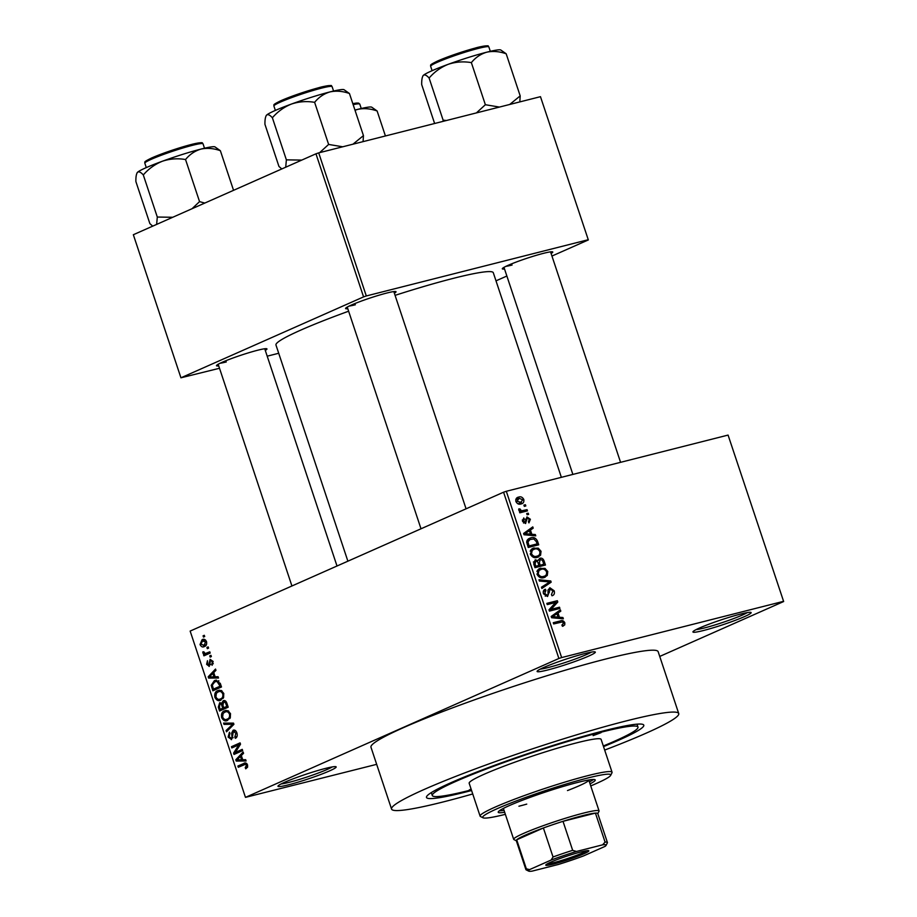 <?xml version="1.0" encoding="UTF-8"?>
<svg xmlns="http://www.w3.org/2000/svg" width="917" height="917" viewBox="0 0 917 917"><rect width="100%" height="100%" fill="white"/><g stroke="black" fill="none" stroke-linecap="round" stroke-linejoin="round"><path stroke-width="1.38" d="M703.534 630.495A30.674 2.568 -18.4 0 1 692.977 631.733A30.674 2.568 -18.4 0 1 710.366 623.663A30.674 2.568 -18.4 0 1 740.558 614.092A30.674 2.568 -18.4 0 1 750.977 612.441A30.674 2.568 -18.4 0 1 735.927 620.087A30.674 2.568 -18.4 0 1 703.534 630.495M696.083 629.635A28.633 2.396 161.6 0 0 704.13 628.019A28.633 2.396 161.6 0 0 747.24 612.625M288.568 784.803A30.674 2.568 -18.4 0 1 278.011 786.041A30.674 2.568 -18.4 0 1 295.4 777.971A30.674 2.568 -18.4 0 1 325.581 768.4A30.674 2.568 -18.4 0 1 336.012 766.75A30.674 2.568 -18.4 0 1 320.961 774.395A30.674 2.568 -18.4 0 1 288.568 784.803M281.118 783.943A28.633 2.396 161.6 0 0 289.153 782.327A28.633 2.396 161.6 0 0 332.263 766.933M547.701 669.983A30.674 2.568 -18.4 0 1 537.133 671.233A30.674 2.568 -18.4 0 1 554.533 663.163A30.674 2.568 -18.4 0 1 584.714 653.58A30.674 2.568 -18.4 0 1 595.144 651.93A30.674 2.568 -18.4 0 1 580.094 659.587A30.674 2.568 -18.4 0 1 547.701 669.983M540.251 669.123A28.633 2.396 161.6 0 0 548.286 667.507A28.633 2.396 161.6 0 0 591.396 652.113M504.522 268.979A26.582 2.224 -18.4 0 1 502.344 268.601A26.582 2.224 -18.4 0 1 517.417 261.609A26.582 2.224 -18.4 0 1 543.586 253.31A26.582 2.224 -18.4 0 1 552.619 251.877A26.582 2.224 -18.4 0 1 551.094 253.482M505.897 266.354A24.541 2.063 161.6 0 0 512.087 265.036M347.784 308.697A26.582 2.224 -18.4 0 1 345.606 308.318A26.582 2.224 -18.4 0 1 360.679 301.326A26.582 2.224 -18.4 0 1 386.848 293.027A26.582 2.224 -18.4 0 1 395.88 291.595A26.582 2.224 -18.4 0 1 394.356 293.199M349.159 306.072A24.541 2.063 161.6 0 0 355.349 304.765M218.716 365.883A26.582 2.224 -18.4 0 1 216.538 365.505A26.582 2.224 -18.4 0 1 231.611 358.513A26.582 2.224 -18.4 0 1 257.769 350.214A26.582 2.224 -18.4 0 1 266.801 348.781A26.582 2.224 -18.4 0 1 265.288 350.397M220.091 363.258A24.541 2.063 161.6 0 0 226.281 361.951M471.579 790.511A114.522 9.606 -18.4 0 1 466.042 791.933A114.522 9.606 -18.4 0 1 426.611 796.575A114.522 9.606 -18.4 0 1 491.535 766.44A114.522 9.606 -18.4 0 1 604.246 730.7A114.522 9.606 -18.4 0 1 643.161 724.533A114.522 9.606 -18.4 0 1 603.524 746.61M604.681 750.072A151.328 12.689 161.6 0 0 678.729 713.552A151.328 12.689 161.6 0 0 626.46 720.865A151.328 12.689 161.6 0 0 472.037 770.142A151.328 12.689 161.6 0 0 391.559 809.081A151.328 12.689 161.6 0 0 443.828 801.779A151.328 12.689 161.6 0 0 472.725 793.962M678.729 713.552L658.154 651.678A151.328 12.689 161.6 0 0 605.873 658.991A151.328 12.689 161.6 0 0 451.451 708.268A151.328 12.689 161.6 0 0 370.972 747.217L391.559 809.081M561.364 477.333L493.3 272.727A114.522 9.606 161.6 0 0 453.732 278.252A114.522 9.606 161.6 0 0 395.078 295.354M783.657 601.529L728.075 435.082L783.657 601.529L659.736 656.434M204.434 646.531C202.726 647.528 201.259 646.863 200.032 644.548L202.084 639.711C203.803 638.668 205.293 639.321 206.543 641.659C206.967 644.33 206.268 645.958 204.434 646.531L203.654 646.806M203.7 639.298L202.909 639.413M209.787 651.815L210.199 653.053L203.918 655.838L203.505 654.6L204.514 654.165L202.909 653.191L202.852 651.872L203.872 651.827L205.179 653.603L209.787 651.815M205.179 653.603L209.982 652.388M209.34 666.338L206.623 664.355L207.471 660.71L207.506 663.919L208.801 665.169L210.096 659.346L213.111 661.421L212.091 665.318L212.194 661.742L210.669 660.515L210.199 661.077L209.076 666.43M208.698 665.203L210.371 664.768L208.698 665.203M220.286 683.371L221.49 686.971L212.847 690.799L211.219 685.343L214.372 680.655L215.461 680.265L220.286 683.371M220 702.686L221.605 703.373L223.163 700.76C224.791 700.061 226.052 700.932 226.946 703.373L228.207 707.19L219.576 711.019L218.303 707.19L219.679 702.731M233.514 723.123L233.915 724.327L226.488 731.8L226.063 730.528L232.723 724.247L224.023 724.373L223.588 723.089L233.514 723.123M242.248 749.372L242.65 750.61L234.018 754.439L233.583 753.121L238.775 744.868L231.852 747.928L231.439 746.702L240.082 742.873L240.518 744.191L235.337 752.444L242.248 749.372M245.435 763.013L243.739 763.437C245.217 762.44 246.478 762.944 247.556 764.95L247.59 767.151L245.745 768.801L245.229 767.621L246.524 765.34L245.435 764.297L238.282 767.265L237.881 766.039L244.69 763.104M247.04 763.895L244.22 764.64M728.075 435.082L506.31 491.283L561.628 657.569L558.889 658.486L503.571 492.2L190.151 631.079L245.469 797.366L376.669 764.342M558.889 658.486L245.469 797.366M245.676 759.689L246.1 760.984L236.219 761.064L235.795 759.769L243.12 752.009L243.555 753.304L241.32 755.516L242.741 759.769L245.676 759.689M231.646 739.549L228.115 737.096L229.468 732.247L229.984 733.428L229.112 736.615L231.267 738.311L232.024 737.532L231.692 733.004L233.124 730.219C234.741 729.668 236.001 730.574 236.907 732.947C237.606 735.686 237.09 737.474 235.348 738.311L234.821 737.13L235.864 733.279L233.548 731.445L231.302 739.675M235.761 730.872L233.548 731.445M231.061 738.38L232.964 737.876L231.061 738.38M227.748 720.303C225.387 721.656 223.347 720.739 221.627 717.564C221.066 713.942 222.017 711.707 224.482 710.858L228.001 710.709L230.488 713.644L230.305 717.782L226.705 720.67M226.304 710.4L225.387 710.537M221.02 700.084C218.659 701.448 216.618 700.531 214.899 697.344C214.337 693.722 215.3 691.498 217.765 690.639L221.272 690.49L223.759 693.435L223.588 697.562L219.977 700.462M219.576 690.18L218.67 690.329M218.074 676.723L218.51 678.007L208.618 678.099L208.193 676.803L215.518 669.043L215.953 670.338L213.73 672.539L215.14 676.803L218.074 676.723M210.967 655.334L211.369 656.572L210.142 657.111L209.729 655.884L210.967 655.334M208.159 646.898L208.56 648.124L207.334 648.674L206.921 647.448L208.159 646.898M204.296 635.298L204.709 636.524L203.471 637.074L203.058 635.848L204.296 635.298M525.407 504.74L525.819 505.966L524.318 506.344L523.905 505.118L525.407 504.74L523.997 505.359M528.215 513.176L528.628 514.403L527.126 514.781L526.713 513.554L528.215 513.176L526.794 513.795M535.333 534.554L535.757 535.849L524.02 534.76L523.596 533.465L532.777 526.885L533.201 528.169L530.427 530.026L531.837 534.29L535.333 534.554L532.995 535.597M540.572 555.232L537.373 557.353C534.485 558.373 532.124 557.261 530.278 554.006L532.915 548.297L538.268 548.16L541.041 551.277L540.572 555.232L535.482 557.628M538.417 556.997L537.373 557.353M547.289 575.44L544.102 577.572C541.213 578.593 538.852 577.469 536.995 574.214L539.632 568.506L544.985 568.38L547.758 571.497L547.289 575.44L542.211 577.836M545.145 577.217L544.102 577.572M550.292 588.966L547.541 596.52L543.494 593.746C542.887 591.316 543.517 589.814 545.397 589.253L545.947 590.445L544.709 593.402L547.162 595.282L548.102 594.629L547.988 590.239L549.868 587.74L554.189 590.8C554.842 593.517 554.12 595.179 552 595.775L551.449 594.571L552.917 590.995L550.292 588.966L548.022 589.94M552.607 595.557L552 595.775M545.947 590.445L543.242 591.637M545.214 596.142L548.102 594.629M562.923 617.519L563.359 618.815L551.621 617.726L551.197 616.442L560.379 609.851L560.803 611.135L558.029 613.003L559.439 617.256L562.923 617.519L560.596 618.562M783.393 601.369L561.628 657.569M561.903 625.096L563.588 623.056L562.35 621.932L553.685 623.938L553.272 622.7L560.402 620.901C562.201 620.11 563.68 620.74 564.826 622.803L564.734 624.913L562.442 626.288L561.903 625.096L562.648 624.821L561.926 625.142M563.405 625.967L562.442 626.288M559.496 607.214L559.909 608.441L549.421 611.1L548.985 609.794L555.668 602.469L547.254 604.601L546.841 603.363L557.33 600.715L557.777 602.033L551.106 609.346L559.496 607.214L554.682 609.771M550.762 580.965L551.163 582.169L541.89 588.473L541.466 587.201L549.764 581.951L539.414 581.046L538.99 579.762L550.762 580.965L548.664 581.894M544.194 561.215L545.466 565.032L534.978 567.68L533.705 563.863L535.219 559.806L537.855 560.585L539.872 558.247C541.844 557.777 543.288 558.762 544.194 561.215L543.036 561.731M537.534 541.202L538.737 544.813L528.249 547.472L526.645 542.027L529.304 538.371L530.691 537.901C533.568 536.812 535.849 537.924 537.534 541.202L536.376 541.718M530.393 519.274L528.937 522.896L528.398 521.704L529.269 519.469L527.539 518.105L526.954 518.598L525.601 523.55L522.507 521.326L523.745 517.933L524.283 519.125L523.584 521.016L525.04 522.358L526.943 516.924L530.393 519.274L529.35 519.744M527.539 518.105L525.452 519.263M525.177 522.312L523.55 523.034L525.544 521.807M527.046 509.657L527.458 510.884L519.824 512.821L519.412 511.594L520.638 511.285L518.793 510.161L518.816 508.889L520.019 508.958L521.452 510.826L527.046 509.657L522.231 512.213M523.813 499.513C524.157 502.126 523.217 503.605 521.005 503.949C518.93 504.705 517.234 503.892 515.916 501.519C515.572 498.94 516.477 497.461 518.644 497.106C520.753 496.315 522.484 497.117 523.813 499.513L522.782 499.971M522.002 503.605L521.005 503.949M517.692 497.427L516.947 497.862M540.468 96.675L588.336 239.933L540.468 96.675L318.703 152.875L366.296 295.962L363.568 296.89L315.964 153.804L133.343 234.729L180.936 377.804L219.507 368.267M363.568 296.89L180.936 377.804M278.722 353.263L267.214 356.174M588.336 239.933L551.954 256.049M506.872 276.028L495.994 280.843M588.072 239.761L366.296 295.962M348.62 311.207A114.522 9.606 161.6 0 0 275.971 345.021L347.887 561.193M315.964 153.804L318.703 152.875M503.571 492.2L506.31 491.283M562.304 625.99L564.734 624.913M553.559 623.571L557.742 622.907M563.657 623.319L564.826 622.803M555.805 613.129L560.803 611.135M555.862 613.324L553.089 615.181L558.029 613.003M557.204 618.241L559.439 617.256M552.343 617.794L554.647 616.774L558.075 617.152L556.94 613.725L551.197 616.465M555.885 618.127L558.075 617.152M551.438 617.175L554.647 616.774M556.94 613.725L552.47 616.717M547.128 604.234L557.33 600.715M554.9 603.306L557.777 602.033M549.123 610.218L551.106 609.346M549.294 610.733L554.556 609.404M553.008 591.316L554.189 590.8M543.552 593.907L544.709 593.402M546.177 584.186L551.163 582.169M546.234 584.358L541.569 587.522M538.588 569.102L540.812 568.116M537.591 570.065L539.024 570.214M543.231 569.159L544.985 568.38M546.601 572.013L547.758 571.497M542.795 576.839L542.36 577.63M537.064 574.409L538.222 573.893C539.666 576.392 541.488 577.206 543.712 576.335L540.824 577.71M540.686 577.676L543.712 576.335C545.924 575.956 546.864 574.455 546.543 571.818C545.134 569.377 543.357 568.563 541.19 569.354L537.007 571.108M536.904 571.394L538.99 570.477L538.222 573.893M541.19 569.354L538.99 570.477M540.056 565.778L540.239 566.351M536.823 561.044L537.855 560.585M535.15 567.027L543.827 564.104L542.405 560.253L540.285 559.473L537.855 560.516M534.634 566.66L538.921 565.353L537.626 561.777L535.792 560.998L533.385 562.029M534.806 567.176L538.921 565.353M535.792 560.998L535.081 564.001L535.792 566.144M535.219 567.222L543.827 564.104M538.187 563.13L539.345 562.614L540.147 565.044M540.285 559.473L539.345 562.614M531.86 548.882L534.095 547.896M530.863 549.845L532.307 549.994M536.514 548.939L538.268 548.16M539.872 551.793L541.041 551.277M536.067 556.63L535.631 557.421M530.347 554.189L531.493 553.685C532.937 556.172 534.771 556.986 536.984 556.126L534.107 557.502M533.958 557.467L536.984 556.126C539.196 555.748 540.136 554.235 539.815 551.598C538.417 549.168 536.628 548.343 534.462 549.134L530.278 550.899M530.186 551.186L532.273 550.257L531.493 553.685M534.462 549.134L532.273 550.257M528.238 538.978L530.691 537.901M527.367 539.815L528.994 539.93M528.123 547.105L537.098 543.896L536.365 541.683L533.809 538.967L529.923 539.517L527.963 541.947L529.063 545.924L537.098 543.896M527.905 546.44L529.063 545.924M527.183 544.262L528.341 543.747M526.702 542.509L527.963 541.947M528.203 530.164L533.201 528.169M528.272 530.358L525.487 532.215L530.427 530.026M529.602 535.276L531.837 534.29M524.742 534.829L527.046 533.809L530.473 534.187L529.338 530.76L523.607 533.499M528.284 535.161L530.473 534.187M523.836 534.21L527.046 533.809M529.338 530.76L524.868 533.751M522.277 520.019L524.283 519.125M522.552 521.464L523.584 521.016M519.481 511.789L520.638 511.285M518.701 509.543L520.019 508.958M518.919 510.437L520.18 509.886M520.489 511.25L521.452 510.826M519.618 512.202L523.091 510.654M519.698 512.454L522.105 511.846M519.033 503.49L518.85 504.098M515.95 499.135L516.684 499.318M515.996 501.725L517.016 501.278L521.418 502.436L518.116 503.903M518.013 503.857L520.592 502.711L522.713 499.754L519.137 498.321L515.767 499.731M519.137 498.321L517.016 501.278M247.636 767.013L245.229 767.621M247.59 765.065L246.524 765.34M243.945 764.755L237.881 766.039M243.865 764.514L246.501 763.345M241.217 759.792L236.219 761.064M237.526 759.322L235.795 759.769M238.695 759.769L241.595 759.803L240.449 756.376L236.873 759.929L238.695 759.769M242.661 759.528L241.595 759.803M241.526 756.101L240.449 756.376M239.681 751.929L233.583 753.121M240.346 744.466L238.775 744.868M237.514 745.418L231.439 746.702M237.434 745.177L240.414 743.859M242.569 750.37L235.337 752.444M236.976 736.592L234.821 737.13M236.93 733.015L235.864 733.279M229.193 736.821L228.115 737.096M233.067 737.268L232.024 737.532M232.746 732.74L231.692 733.004M228.322 729.955L226.063 730.528M233.801 723.983L232.723 724.247M229.021 723.112L224.023 724.373M222.693 717.289L221.627 717.564M222.625 717.105C223.966 719.536 225.548 720.189 227.359 719.066C229.181 718.447 229.892 716.796 229.479 714.102C228.173 711.73 226.637 711.053 224.871 712.096L223.095 713.483L222.625 717.105M229.892 718.515L226.396 719.398L229.961 718.401M228.654 711.065L224.871 712.096M230.545 713.827L229.479 714.102M219.369 706.927L218.303 707.19M222.659 703.11L221.605 703.373M222.682 704.325L219.897 704.015L219.461 707.202L220.172 709.345L228.127 706.95M220.172 709.345L222.751 708.199L221.478 704.634M228.092 706.847L222.751 708.199M222.613 703.305L219.897 704.015M223.759 707.752L226.797 706.411L225.387 702.571L223.576 701.986L222.957 705.322L223.759 707.752L228.035 706.663M227.863 706.136L226.797 706.411M225.926 701.356L223.576 701.986M226.51 702.284L225.387 702.571M226.992 703.522L225.926 703.798M215.976 697.08L214.899 697.344M215.908 696.897C217.249 699.327 218.819 699.98 220.63 698.857C222.464 698.238 223.175 696.576 222.751 693.882C221.455 691.51 219.908 690.845 218.143 691.888L216.366 693.275L215.908 696.897M223.163 698.307L219.667 699.19L223.244 698.192M221.925 690.845L218.143 691.888M223.817 693.619L222.751 693.882M212.308 685.056L211.219 685.343M216.435 680.127L214.372 680.655M218.922 680.964L214.773 681.881L212.308 685.114L213.455 689.126L221.41 686.741M213.455 689.126L220.069 686.191L217.042 681.446M221.135 685.927L220.069 686.191M218.716 680.792L214.773 681.881M220.401 683.704L219.335 683.979M215.071 676.574L213.993 676.838L212.859 673.41L209.271 676.952L213.993 676.838M213.615 676.826L208.618 678.099M209.936 676.356L208.193 676.803M213.925 673.135L212.859 673.41M213.294 663.702L211.575 664.137M213.134 661.501L212.194 661.742M207.586 664.114L206.623 664.355M210.394 664.24L209.191 664.538M211.036 655.552L209.729 655.884M209.58 653.328L203.505 654.6M209.5 653.087L210.119 652.812M210.096 652.744L204.514 654.165M204.101 652.881L202.909 653.191M208.228 647.115L206.921 647.448M200.983 644.307L200.032 644.548M200.949 644.181L204.021 645.304L205.637 642.026L202.554 640.914L200.949 644.181M206.417 644.766L203.379 645.534L206.451 644.685M205.603 640.077L202.554 640.914M206.577 641.785L205.637 642.026M204.365 635.515L203.058 635.848M471.086 789.01L469.217 789.995L471.304 789.663M593.139 735.629L601.082 732.649L593.139 735.629M590.055 783.852A51.123 4.287 161.6 0 0 595.236 779.989A51.123 4.287 161.6 0 0 577.572 782.453A51.123 4.287 161.6 0 0 525.407 799.108A51.123 4.287 161.6 0 0 498.218 812.267A51.123 4.287 161.6 0 0 504.682 812.256M589.413 781.926A51.123 4.287 161.6 0 0 593.517 779.484M590.743 785.926A67.48 5.662 161.6 0 0 610.676 775.346A67.48 5.662 161.6 0 0 587.442 778.086A67.48 5.662 161.6 0 0 516.179 800.965A67.48 5.662 161.6 0 0 483.064 817.804A67.48 5.662 161.6 0 0 505.37 814.33M483.064 817.804L480.497 816.52A69.532 5.834 -18.4 0 1 480.107 816.141A69.532 5.834 -18.4 0 1 517.085 798.248A69.532 5.834 -18.4 0 1 588.038 775.599A69.532 5.834 -18.4 0 1 612.052 772.24A69.532 5.834 -18.4 0 1 611.971 772.79L610.676 775.346M612.052 772.24L601.116 739.377A69.532 5.834 161.6 0 0 577.102 742.736A69.532 5.834 161.6 0 0 506.15 765.374A69.532 5.834 161.6 0 0 469.172 783.267L480.107 816.141M603.317 745.991A108.378 9.09 161.6 0 0 637.991 727.112A108.378 9.09 161.6 0 0 600.543 732.339A108.378 9.09 161.6 0 0 489.942 767.644A108.378 9.09 161.6 0 0 432.308 795.532A108.378 9.09 161.6 0 0 469.745 790.294A108.378 9.09 161.6 0 0 471.372 789.881M516.317 840.763L513.933 839.582A44.99 3.771 -18.4 0 1 513.68 839.33A44.99 3.771 -18.4 0 1 523.401 833.484A44.99 3.771 -18.4 0 1 570.225 816.795A44.99 3.771 -18.4 0 1 599.065 810.926L588.771 779.989A44.99 3.771 -18.4 0 1 567.497 790.557M526.748 804.117A44.99 3.771 -18.4 0 1 518.93 806.215M499.284 810.834A51.123 4.287 161.6 0 0 504.029 810.319M446.373 120.528L443.117 120.138L443.106 121.353M506.184 53.794L500.751 49.977A41.162 3.45 161.6 0 0 486.767 52.189C493.014 50.871 499.478 51.409 506.184 53.794L520.191 95.895L509.703 104.481M519.813 101.913L520.191 95.895M471.361 62.62C475.568 57.462 480.703 53.988 486.767 52.189A41.162 3.45 161.6 0 0 448.23 64.305C455.726 61.829 463.44 61.267 471.361 62.62L485.368 104.721L476.393 112.917M499.478 107.071L485.368 104.721M429.11 78.037C434.44 71.87 440.813 67.296 448.23 64.305A41.162 3.45 161.6 0 0 423.402 75.309C424.777 74.38 426.68 75.297 429.11 78.037L443.117 120.138M434.624 123.508L421.694 84.628C421.591 79.836 422.164 76.73 423.402 75.309A41.162 3.45 161.6 0 0 422.932 75.859L423.402 75.309M550.67 862.209A22.696 1.903 -18.4 0 1 573.434 854.048A22.696 1.903 -18.4 0 1 588.714 850.712A22.696 1.903 -18.4 0 1 583.934 853.784A22.696 1.903 -18.4 0 1 559.462 862.45A22.696 1.903 -18.4 0 1 545.798 864.983A22.696 1.903 -18.4 0 1 550.67 862.209M547.357 863.825A21.469 1.8 161.6 0 0 562.82 860.054A21.469 1.8 161.6 0 0 582.65 852.856A21.469 1.8 161.6 0 0 586.777 850.712M602.584 844.844L605.082 842.115A42.939 3.599 -18.4 0 1 607.409 842.505L597.758 813.505A42.939 3.599 161.6 0 0 595.431 813.115L563.015 821.323A42.939 3.599 161.6 0 0 543.391 827.982A42.939 3.599 161.6 0 0 525.544 835.032A42.939 3.599 161.6 0 0 516.695 839.812A42.939 3.599 161.6 0 0 516.271 840.614L525.911 869.614A42.939 3.599 -18.4 0 1 526.347 868.812L529.579 869.603A40.898 3.427 161.6 0 0 528.731 871.139A40.898 3.427 161.6 0 0 532.032 871.15L558.155 864.525A40.898 3.427 161.6 0 0 583.521 855.928L605.037 846.391A40.898 3.427 161.6 0 0 606.068 845.405A40.898 3.427 161.6 0 0 602.584 844.844L576.449 851.469A40.898 3.427 161.6 0 0 551.094 860.066L529.579 869.603M551.094 860.066L553.043 856.982L543.391 827.982L516.695 839.812L526.347 868.812M605.082 842.115L595.431 813.115A42.939 3.599 161.6 0 0 563.015 821.323L572.667 850.334L576.449 851.469M599.065 810.926A44.99 3.771 -18.4 0 1 599.007 811.281L597.815 813.654M553.043 856.982A42.939 3.599 -18.4 0 1 572.667 850.334M607.409 842.505A42.939 3.599 -18.4 0 1 607.363 842.849L606.068 845.405M528.731 871.139L526.152 869.855A42.939 3.599 -18.4 0 1 525.911 869.614M377.116 110.98L371.683 107.163A41.162 3.45 161.6 0 0 357.699 109.375C363.934 108.057 370.411 108.596 377.116 110.98L385.427 135.968M355.005 110.235L357.699 109.375A41.162 3.45 -18.4 0 0 354.959 110.086M301.796 160.085L286.379 159.856L285.714 167.215M349.446 93.511L344.013 89.694A41.162 3.45 161.6 0 0 330.028 91.906C336.275 90.588 342.74 91.127 349.446 93.511L363.453 135.613L352.965 144.198M363.075 141.631L363.453 135.613M314.623 102.337C318.829 97.179 323.965 93.706 330.028 91.906A41.162 3.45 161.6 0 0 291.491 104.034C298.988 101.546 306.702 100.985 314.623 102.337L328.63 144.439L319.655 152.635M342.74 146.789L328.63 144.439M272.372 117.754C277.702 111.599 284.075 107.014 291.491 104.034A41.162 3.45 161.6 0 0 266.664 115.038C268.039 114.109 269.942 115.015 272.372 117.754L286.379 159.856M281.794 168.946L278.951 166.447L264.944 124.345C264.853 119.565 265.426 116.459 266.664 115.038A41.162 3.45 161.6 0 0 266.194 115.576L266.664 115.038M162.424 161.22A41.162 3.45 161.6 0 0 145.963 167.742A41.162 3.45 161.6 0 0 137.584 172.224C138.971 171.296 140.874 172.201 143.304 174.952C148.623 168.785 154.996 164.212 162.424 161.22C169.92 158.744 177.623 158.183 185.543 159.535C189.762 154.377 194.897 150.892 200.961 149.093C207.196 147.775 213.672 148.313 220.367 150.709L214.945 146.88A41.162 3.45 161.6 0 0 200.961 149.093A41.162 3.45 -18.4 0 0 162.424 161.22M204.8 203.07L199.551 201.625L192.031 208.721M199.551 201.625L185.543 159.535M172.717 217.272L157.3 217.042L143.304 174.952M157.3 217.042L156.635 224.401M152.715 226.144L149.884 223.633L135.876 181.543C135.785 176.752 136.346 173.645 137.584 172.224A41.162 3.45 161.6 0 0 137.114 172.774L137.584 172.224M233.548 190.323L220.367 150.709M555.461 623.09L560.402 620.901M551.323 616.832L554.395 615.479M548.206 593.024L549.329 592.531M533.923 564.517L535.081 564.001M523.722 533.866L526.794 532.513M525.521 520.547L526.931 519.916M232.918 735.09L231.955 735.331M233.376 724.866L231.531 725.336M233.697 723.685L231.187 724.315M223.049 705.62L221.983 705.884M212.767 687.085L211.701 687.349M210.28 662.67L209.087 662.98M437.271 62.31A30.674 2.568 161.6 0 0 430.646 66.299C431.162 64.912 428.193 65.588 437.673 60.969C448.734 56.258 461.182 51.971 475.006 48.131C482.411 45.861 489.655 45.483 488.004 46.033L488.853 46.939A30.674 2.568 161.6 0 0 469.195 50.939A30.674 2.568 161.6 0 0 437.271 62.31M437.787 60.923A29.447 2.464 -18.4 0 1 470.547 49.38A29.447 2.464 -18.4 0 1 487.065 46.664M357.985 103.85A29.447 2.464 -18.4 0 0 352.827 103.667L358.536 103.082L359.785 104.125A30.674 2.568 161.6 0 0 353.148 104.664M280.533 102.039A30.674 2.568 161.6 0 0 273.896 106.017C274.424 104.63 271.455 105.306 280.934 100.687C291.996 95.976 304.444 91.7 318.268 87.849C325.673 85.59 332.917 85.201 331.266 85.751L332.114 86.656A30.674 2.568 161.6 0 0 312.456 90.657A30.674 2.568 161.6 0 0 280.533 102.039M281.049 100.641A29.447 2.464 -18.4 0 1 313.809 89.098A29.447 2.464 -18.4 0 1 330.326 86.381M144.829 163.215C145.356 161.816 142.376 162.492 151.855 157.873C164.762 152.44 178.402 147.855 192.788 144.118C206.004 141.447 201.167 143.201 203.047 143.843A30.674 2.568 161.6 0 0 183.389 147.843A30.674 2.568 161.6 0 0 151.454 159.226A30.674 2.568 161.6 0 0 144.829 163.215L146.284 167.605M151.97 157.839A29.447 2.464 -18.4 0 1 184.73 146.296A29.447 2.464 -18.4 0 1 201.247 143.568M547.506 595.167L545.248 596.165M529.923 539.517L526.794 540.904M244.988 764.365L247.005 763.85M205.878 653.489L210.004 652.446M432.308 795.532L431.322 792.586M637.991 727.112L637.006 724.166M430.646 66.299L432.102 70.689M488.853 46.939L490.308 51.329M620.568 462.328L550.555 251.854M572.861 474.41L503.983 267.351M347.245 307.069L421.006 528.788M393.817 291.572L466.077 508.82M291.927 585.974L218.177 364.255M337.009 566.007L264.738 348.769M513.68 839.33L503.387 808.393M359.785 104.125L361.241 108.515M273.896 106.017L275.364 110.407M332.114 86.656L333.57 91.047M203.047 143.843L204.502 148.233"/></g></svg>

